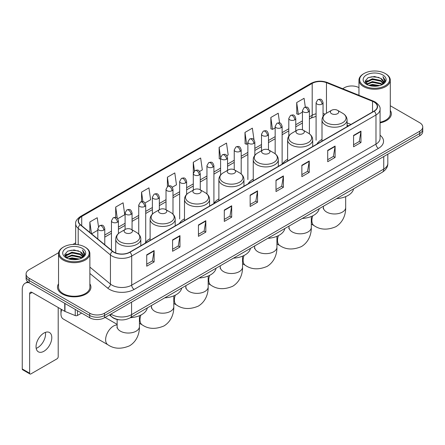 <?xml version="1.0" encoding="UTF-8"?>
<svg xmlns="http://www.w3.org/2000/svg" width="445" height="445" viewBox="0 0 445 445"><rect width="100%" height="100%" fill="white"/><g stroke="black" fill="none" stroke-linecap="round" stroke-linejoin="round"><path stroke-width="0.67" d="M150.121 238.665A18.456 10.658 0 0 0 145.031 243.326M184.497 218.818A18.456 10.658 0 0 0 179.407 223.479M218.873 198.971A18.456 10.658 0 0 0 213.784 203.632M253.249 179.124A18.456 10.658 0 0 0 248.16 183.785M287.626 159.277A18.456 10.658 0 0 0 282.536 163.938M322.002 139.43A18.456 10.658 0 0 0 316.912 144.091M348.496 125.857L347.078 125.284M120.144 319.872A10.446 6.03 180 0 1 112.318 317.313L109.42 314.926M58.623 252.693L29.148 269.714A10.446 6.03 0 0 0 26.083 273.981L26.083 278.531A10.446 6.03 0 0 0 29.148 282.792L89.723 317.769A10.446 6.03 0 0 0 104.497 317.769L419.691 135.792A10.446 6.03 0 0 0 422.75 131.525L422.75 129.25A10.446 6.03 0 0 1 419.691 133.517A10.446 6.03 0 0 0 422.75 129.25L422.75 126.975A10.446 6.03 0 0 0 419.691 122.714L390.298 105.743M26.083 273.981A10.446 6.03 0 0 0 29.148 278.242L89.723 313.219A10.446 6.03 0 0 0 104.497 313.219L104.497 315.494L419.691 133.517L104.497 315.494A10.446 6.03 0 0 1 89.723 315.494A10.446 6.03 0 0 0 104.497 315.494L104.497 317.769M29.148 278.242L29.148 280.517L89.723 315.494L29.148 280.517A10.446 6.03 0 0 1 26.083 276.256A10.446 6.03 0 0 0 29.148 280.517L29.148 282.792M58.534 283.843A16.715 9.651 0 0 0 57.494 287.203A16.715 9.651 0 0 0 62.389 294.023A16.715 9.651 0 0 0 80.606 296.114A16.715 9.651 0 0 0 90.925 287.203A16.715 9.651 0 0 0 89.879 283.843A16.715 9.651 0 0 1 90.925 287.203A16.715 9.651 0 0 1 80.606 296.114A16.715 9.651 0 0 1 62.389 294.023A16.715 9.651 0 0 1 57.494 287.203A16.715 9.651 0 0 1 58.534 283.843M374.011 102.027A11.142 6.436 180 0 1 377.277 106.578A11.142 6.436 180 0 1 374.011 111.122L129.734 252.154A11.142 6.436 180 0 1 112.73 251.297L80.478 224.708A11.142 6.436 180 0 1 78.465 221.015A11.142 6.436 180 0 1 81.73 216.465L312.195 83.404A11.142 6.436 180 0 1 326.469 82.687L372.526 101.304A11.142 6.436 180 0 1 374.011 102.027M374.206 101.911A11.42 6.597 0 0 0 372.682 101.171L326.624 82.553A11.42 6.597 0 0 0 312.001 83.293L81.53 216.353A11.42 6.597 0 0 0 80.25 224.797L112.502 251.392A11.42 6.597 0 0 0 129.934 252.27L374.206 111.239A11.42 6.597 0 0 0 374.206 101.911M146.728 254.829L146.728 266.205L154.115 261.938L154.115 250.563L146.728 254.829M146.728 264.185L152.418 260.898L154.087 250.941A2.787 1.608 -120 0 0 154.115 250.563M152.368 260.926L154.115 261.938M172.582 239.899L172.582 251.275L179.969 247.008L179.969 235.639L172.582 239.899M172.582 249.256L178.273 245.974L179.941 236.011A2.787 1.608 -120 0 0 179.969 235.639M178.222 246.002L179.969 247.008M198.437 224.975L198.437 236.345L205.824 232.084L205.824 220.709L198.437 224.975M198.437 234.331L204.127 231.044L205.796 221.087A2.787 1.608 -120 0 0 205.824 220.709M204.077 231.072L205.824 232.084M224.297 210.046L224.297 221.421L231.684 217.154L231.684 205.779L224.297 210.046M224.297 219.402L229.982 216.114L231.65 206.157A2.787 1.608 -120 0 0 231.684 205.779M229.932 216.148L231.684 217.154M353.575 135.408L353.575 146.783L360.962 142.517L360.962 131.142L353.575 135.408M353.575 144.764L359.265 141.477L360.928 131.52A2.787 1.608 -120 0 0 360.962 131.142M359.215 141.504L360.962 142.517M327.715 150.338L327.715 161.707L335.107 157.441L335.107 146.071L327.715 150.338M327.715 159.688L333.405 156.406L335.074 146.45A2.787 1.608 -120 0 0 335.107 146.071M333.355 156.434L335.107 157.441M301.86 165.262L301.86 176.637L309.247 172.371L309.247 160.995L301.86 165.262M301.86 174.618L307.551 171.336L309.219 161.374A2.787 1.608 -120 0 0 309.247 160.995M307.501 171.364L309.247 172.371M276.006 180.192L276.006 191.561L283.393 187.301L283.393 175.925L276.006 180.192M276.006 189.548L281.696 186.26L283.365 176.303A2.787 1.608 -120 0 0 283.393 175.925M281.646 186.288L283.393 187.301M250.151 195.116L250.151 206.491L257.538 202.225L257.538 190.855L250.151 195.116M250.151 204.472L255.842 201.19L257.505 191.233A2.787 1.608 -120 0 0 257.538 190.855M255.792 201.218L257.538 202.225M380.063 122.881A16.715 9.651 0 0 0 391.344 113.753A16.715 9.651 0 0 0 390.298 110.399A16.715 9.651 0 0 1 391.344 113.753A16.715 9.651 0 0 1 380.063 122.881M104.497 313.219L419.691 131.242A10.446 6.03 0 0 0 422.75 126.975M358.954 87.648A10.446 6.03 0 0 0 344.341 87.737L342.672 88.7M75.678 242.848L72.869 244.466M145.02 202.981L150.61 199.749L148.941 187.868L141.554 192.134L141.554 201.635M117.736 218.734L124.756 214.679L123.087 202.798L115.7 207.059L115.7 217.41M98.484 226.633L97.233 217.722L89.846 221.988L89.846 232.429M226.872 155.722L228.179 154.966L226.511 143.084L219.124 147.351L219.24 158.654M253.995 139.775L252.365 128.154L244.978 132.421L245.1 143.729M279.582 122.942L278.22 113.23L270.833 117.497L270.955 128.8M305.315 107.112L304.08 98.3L296.693 102.567L296.809 113.87M172.304 187.228L176.465 184.825L174.802 172.938L167.409 177.205L167.409 186.522M199.588 171.475L202.325 169.895L200.656 158.014L193.269 162.275L193.308 173.628M193.308 190.121L193.269 173.539M193.269 162.275L194.482 170.941M220.592 159.16L219.124 158.609M219.124 147.351L220.592 157.803A3.482 2.008 0 0 0 221.61 159.221A3.482 2.008 0 0 0 226.533 159.221A3.482 2.008 0 0 0 227.556 157.797C226.143 153.33 224.769 154.22 222.333 154.782A3.482 2.008 60 0 1 224.074 154.955A3.482 2.008 -120 0 1 226.533 159.221M244.978 132.421L246.647 144.308L247.876 143.596M246.647 144.308L244.978 143.685M270.833 117.497L272.501 129.378L275.16 127.843M272.501 129.378L270.833 128.755M296.693 102.567L298.356 114.448L302.444 112.09M298.356 114.448L296.693 113.825M167.409 177.205L168.638 185.932M141.554 192.134L142.889 201.635M115.7 207.059L117.269 218.217M91.559 233.842L97.811 230.232M89.846 221.988L91.503 233.792M364.038 85.746A14.974 8.644 0 0 0 385.214 85.746A14.974 8.644 0 0 0 385.214 73.52L385.709 73.803A15.67 9.05 0 0 1 390.298 80.206A15.67 9.05 0 0 1 380.625 88.561A15.67 9.05 0 0 1 363.548 86.603A15.67 9.05 0 0 1 358.954 80.206A15.67 9.05 0 0 1 363.548 73.803L364.038 73.52A14.974 8.644 0 0 0 364.038 85.746M380.063 122.242A15.67 9.05 0 0 0 390.298 113.753L390.298 80.206M368.76 85.34L372.376 84.411L379.702 85.59M369.795 85.651L372.376 85.123L378.628 85.852M366.519 84.166L372.376 81.569L380.781 83.343L382.138 84.467M366.869 84.472L372.376 82.28L380.781 84.055L381.76 84.806M366.024 83.693L366.218 81.808L372.376 78.726L380.781 80.501L383.084 83.115M365.946 83.349L366.218 82.52L372.376 79.438L380.781 81.213L382.923 83.454M381.671 84.878A8.705 5.028 0 0 0 383.334 81.925A8.705 5.028 0 0 0 380.781 78.37L383.329 82.097M382.756 74.944A11.492 6.636 0 0 0 366.524 74.927A11.492 6.636 0 0 0 366.452 84.294A11.492 6.636 0 0 0 366.502 84.328A11.492 6.636 0 0 0 382.806 84.294A11.492 6.636 0 0 0 382.756 74.944M380.781 78.37L374.529 76.501L368.098 77.686L365.117 81.051L367.097 84.645M382.383 84.528L385.164 81.007L385.22 80.373L382.956 76.601L384.38 80.829L381.766 84.834M385.709 73.803L385.214 73.52A14.974 8.644 0 0 0 364.038 73.52M382.956 76.601L385.214 80.517M367.948 77.758L371.887 76.785L378.94 77.419M365.234 82.336L366.519 81.324M369.344 80.122L371.887 79.633L378.689 80.189M369.344 82.965L371.887 82.475L378.689 83.031M369.867 85.674L371.887 85.318L378.617 85.857M365.161 82.052L367.27 80.556M366.28 83.966L367.27 83.399M331.586 113.698A4.177 2.414 0 0 0 337.494 113.698A4.177 2.414 0 0 0 337.494 110.288L342.683 113.28A11.514 6.647 0 0 1 342.683 122.687A11.514 6.647 0 0 1 326.396 122.687A11.514 6.647 0 0 1 326.396 113.28C323.559 114.966 322.097 117.202 322.002 119.994A12.538 7.237 0 0 0 325.673 125.112A12.538 7.237 0 0 0 339.335 126.68A12.538 7.237 0 0 0 347.078 119.994C346.983 117.202 345.52 114.966 342.683 113.28L337.494 110.288A4.177 2.414 0 0 0 331.586 110.288A4.177 2.414 0 0 0 331.586 113.698M336.62 198.62A19.152 11.058 0 0 0 353.58 188.825M297.21 133.544A4.177 2.414 0 0 0 303.117 133.544A4.177 2.414 0 0 0 303.117 130.135L308.307 133.127A11.514 6.647 0 0 1 308.307 142.534A11.514 6.647 0 0 1 292.02 142.534A11.514 6.647 0 0 1 292.02 133.127C289.183 134.813 287.72 137.049 287.626 139.841A12.538 7.237 0 0 0 291.297 144.959A12.538 7.237 0 0 0 304.959 146.527A12.538 7.237 0 0 0 312.702 139.841C312.607 137.049 311.144 134.813 308.307 133.127L303.117 130.135A4.177 2.414 0 0 0 297.21 130.135A4.177 2.414 0 0 0 297.21 133.544M302.244 218.467A19.152 11.058 0 0 0 319.204 208.672M262.834 153.392A4.177 2.414 0 0 0 268.741 153.392A4.177 2.414 0 0 0 268.741 149.982L273.931 152.974A11.514 6.647 0 0 1 273.931 162.381A11.514 6.647 0 0 1 257.644 162.381A11.514 6.647 0 0 1 257.644 152.974C254.807 154.66 253.344 156.896 253.249 159.688A12.538 7.237 0 0 0 256.921 164.806A12.538 7.237 0 0 0 270.582 166.374A12.538 7.237 0 0 0 278.325 159.688C278.231 156.896 276.768 154.66 273.931 152.974L268.741 149.982A4.177 2.414 0 0 0 262.834 149.982A4.177 2.414 0 0 0 262.834 153.392M267.868 238.314A19.152 11.058 0 0 0 284.828 228.519M228.457 173.239A4.177 2.414 0 0 0 234.365 173.239A4.177 2.414 0 0 0 234.365 169.829L239.555 172.821A11.514 6.647 0 0 1 239.555 182.228A11.514 6.647 0 0 1 223.268 182.228A11.514 6.647 0 0 1 223.268 172.821C220.431 174.507 218.968 176.743 218.873 179.535A12.538 7.237 0 0 0 222.544 184.653A12.538 7.237 0 0 0 236.206 186.221A12.538 7.237 0 0 0 243.949 179.535C243.854 176.743 242.392 174.507 239.555 172.821L234.365 169.829A4.177 2.414 0 0 0 228.457 169.829A4.177 2.414 0 0 0 228.457 173.239M233.492 258.161A19.152 11.058 0 0 0 250.452 248.366M194.081 193.085A4.177 2.414 0 0 0 199.989 193.085A4.177 2.414 0 0 0 199.989 189.67L205.178 192.668A11.514 6.647 0 0 1 205.178 202.075A11.514 6.647 0 0 1 188.891 202.075A11.514 6.647 0 0 1 188.891 192.668C186.055 194.354 184.592 196.59 184.497 199.382A12.538 7.237 0 0 0 188.168 204.5A12.538 7.237 0 0 0 201.835 206.068A12.538 7.237 0 0 0 209.573 199.382C209.478 196.59 208.015 194.354 205.178 192.668L199.989 189.67A4.177 2.414 0 0 0 194.081 189.67A4.177 2.414 0 0 0 194.081 193.085M199.115 278.008A19.152 11.058 0 0 0 216.075 268.213M159.705 212.933A4.177 2.414 0 0 0 165.612 212.933A4.177 2.414 0 0 0 165.612 209.517L170.802 212.515A11.514 6.647 0 0 1 170.802 221.916A11.514 6.647 0 0 1 154.515 221.916A11.514 6.647 0 0 1 154.515 212.515C151.678 214.201 150.215 216.437 150.121 219.229A12.538 7.237 0 0 0 153.792 224.347A12.538 7.237 0 0 0 167.459 225.915A12.538 7.237 0 0 0 175.196 219.229C175.102 216.437 173.639 214.201 170.802 212.515L165.612 209.517A4.177 2.414 0 0 0 159.705 209.517A4.177 2.414 0 0 0 159.705 212.933M164.739 297.855A19.152 11.058 0 0 0 181.699 288.06M61.721 309.564A11.142 6.436 120 0 0 60.959 313.903L60.959 311.055A7.66 4.422 -60 0 1 61.165 309.242M60.959 313.903A11.142 6.436 120 0 0 63.268 319.004L107.935 344.792A11.142 6.436 -60 0 1 106.227 335.864A11.142 6.436 -60 0 1 113.508 326.04A11.142 6.436 -60 0 1 117.141 324.967M125.329 232.78A4.177 2.414 0 0 0 131.236 232.78A4.177 2.414 0 0 0 131.236 229.364L136.426 232.362A11.514 6.647 0 0 1 136.426 241.763A11.514 6.647 0 0 1 120.139 241.763A11.514 6.647 0 0 1 120.139 232.362C117.302 234.048 115.839 236.284 115.745 239.076A12.538 7.237 0 0 0 119.416 244.194A12.538 7.237 0 0 0 133.083 245.762A12.538 7.237 0 0 0 140.82 239.076C140.726 236.284 139.263 234.048 136.426 232.362L131.236 229.364A4.177 2.414 0 0 0 125.329 229.364A4.177 2.414 0 0 0 125.329 232.78M130.363 317.702A19.152 11.058 0 0 0 147.323 307.907M45.407 332.37A11.142 6.436 -60 0 1 37.669 347.656A11.142 6.436 -60 0 1 36.184 348.352M43.922 351.261A11.142 6.436 120 0 0 51.197 341.443A11.142 6.436 120 0 0 49.49 332.515A11.142 6.436 120 0 0 43.922 333.066A11.142 6.436 120 0 0 36.64 342.884A11.142 6.436 120 0 0 38.348 351.817A11.142 6.436 120 0 0 43.922 351.261M77.469 310.693L77.469 315.455L81.596 313.074M29.025 282.725A13.928 8.043 -120 0 0 25.137 283.243A13.928 8.043 -120 0 0 22.25 289.617L22.25 368.95L29.637 373.216L29.637 293.884A3.482 2.008 60 0 1 30.36 292.287A3.482 2.008 60 0 1 32.101 292.46L64.742 311.305L64.742 303.345M29.637 373.216A1.741 1.007 120 0 0 29.999 374.011L22.612 369.745A1.741 1.007 -60 0 1 22.25 368.95M29.999 374.011A1.741 1.007 120 0 0 30.866 373.922L56.971 358.854A1.741 1.007 120 0 0 58.2 356.723L58.2 307.528M77.469 315.455A1.741 1.007 180 0 1 75.238 315.572L64.976 311.422A1.741 1.007 180 0 1 64.742 311.305M63.618 259.196A14.974 8.644 0 0 0 84.795 259.196A14.974 8.644 0 0 0 84.795 246.969A14.974 8.644 0 0 0 84.795 246.964L85.29 247.253A15.67 9.05 0 0 1 89.879 253.65A15.67 9.05 0 0 1 80.206 262.005A15.67 9.05 0 0 1 63.129 260.047A15.67 9.05 0 0 1 58.534 253.65A15.67 9.05 0 0 1 63.129 247.253L63.618 246.969A14.974 8.644 0 0 0 63.618 259.196M58.534 253.65L58.534 287.203A15.67 9.05 0 0 0 63.129 293.6A15.67 9.05 0 0 0 80.206 295.558A15.67 9.05 0 0 0 89.879 287.203L89.879 253.65M68.341 258.784L71.957 257.861L79.282 259.035M69.376 259.101L71.957 258.567L78.209 259.302L71.467 258.762L69.448 259.118M66.099 257.616L71.957 255.018L80.361 256.793L81.719 257.911M66.45 257.922L71.957 255.725L80.361 257.499L81.34 258.25M65.604 257.138L65.799 255.252L71.957 252.17L80.361 253.945L82.664 256.559M65.526 256.793L65.799 255.964L71.957 252.882L80.361 254.657L82.503 256.899M81.251 258.322A8.705 5.028 0 0 0 82.915 255.369A8.705 5.028 0 0 0 80.361 251.814L82.909 255.541M82.336 248.388A11.492 6.636 0 0 0 66.105 248.371A11.492 6.636 0 0 0 66.032 257.744A11.492 6.636 0 0 0 66.082 257.772A11.492 6.636 0 0 0 82.386 257.744A11.492 6.636 0 0 0 82.336 248.388M80.361 251.814L74.109 249.945L67.679 251.13L64.703 254.495L66.678 258.089M81.969 257.972L84.745 254.451L84.8 253.822L82.536 250.046L83.96 254.273L81.346 258.278M85.29 247.253L84.795 246.969A14.974 8.644 0 0 0 63.618 246.969M82.536 250.046L84.795 253.962M67.529 251.203L71.467 250.235L78.52 250.863M64.814 255.78L66.099 254.774M68.925 253.567L71.467 253.077L78.27 253.633M68.925 256.415L71.467 255.919L78.27 256.476M64.742 255.502L66.85 254M65.86 257.41L66.85 256.843M110.95 314.042A13.928 8.043 0 0 0 111.884 314.637A13.928 8.043 0 0 0 131.581 314.637L383.74 169.061A13.928 8.043 0 0 0 387.818 163.371C387.918 166.831 386.082 169.79 382.294 172.248L130.14 317.83A6.964 4.022 60 0 0 131.581 314.637L131.581 302.127M383.74 156.545L383.74 169.061A6.964 4.022 60 0 1 382.294 172.248M110.382 314.37A6.964 4.656 129.5 0 0 111.595 316.634L109.481 314.888M419.691 135.792L419.691 131.242M89.723 317.769L89.723 313.219M380.063 135.236A17.411 10.051 180 0 1 378.445 148.374L134.167 289.406A3.482 2.008 60 0 1 131.703 285.139L375.981 144.108A13.928 8.043 0 0 0 380.063 138.423L380.063 109.303A13.928 8.043 180 0 1 375.981 114.994A3.482 2.008 -120 0 0 374.206 111.239M134.167 289.406A17.411 10.051 180 0 1 109.542 289.406A17.411 10.051 180 0 1 107.595 288.06L89.879 273.458M112.502 251.392A3.482 2.331 129.5 0 0 110.443 254.952L110.443 284.066A13.928 8.043 0 0 0 112.007 285.139A13.928 8.043 0 0 0 131.703 285.139L131.703 256.025A13.928 8.043 180 0 1 110.443 254.952L78.198 228.357A13.928 8.043 180 0 1 75.678 223.746L75.678 244.477M380.063 109.303C380.525 107.128 378.923 104.703 375.263 102.022L373.427 101.137A3.482 1.63 112 0 0 372.682 101.171M373.427 101.137L327.37 82.514C321.601 80.473 316.128 80.773 310.944 83.404A3.482 2.008 60 0 1 312.001 83.293M81.53 216.353A3.482 2.008 -120 0 0 80.478 216.465C76.863 219.062 75.261 221.488 75.678 223.746M80.25 224.797A3.482 2.331 129.5 0 0 78.198 228.357L78.198 244.744M327.37 82.514A3.482 1.63 112 0 0 326.624 82.553M129.934 252.27A3.482 2.008 60 0 1 131.703 256.025L375.981 114.994L375.981 144.108A3.482 2.008 60 0 0 378.445 148.374M89.879 267.106L110.443 284.066A3.482 2.331 -50.5 0 1 107.595 288.06M81.73 216.465L81.73 225.737M372.526 101.304L372.526 111.984M326.469 82.687L326.469 113.241M350.96 124.433L347.078 122.865M325.189 114.087A11.142 6.436 0 0 0 323.048 113.603M316.084 113.798A11.142 6.436 0 0 0 312.195 115.255L309.409 116.863M312.195 83.404L312.195 115.255A6.269 3.621 60 0 1 310.899 118.125L309.409 118.982M302.444 120.884L295.764 124.739M288.799 128.761L282.124 132.616M275.16 136.637L268.48 140.492M261.515 144.514L254.84 148.369M247.876 152.39L241.196 156.245M234.231 160.267L227.556 164.122M220.592 168.143L213.912 171.998M206.947 176.014L200.272 179.869M193.308 183.891L186.627 187.745M179.663 191.767L172.988 195.622M166.024 199.644L159.343 203.499M152.379 207.52L145.704 211.375M138.74 215.397L132.059 219.252M125.095 223.273L118.42 227.128M111.456 231.15L104.775 235.005M250.151 195.477L257.505 191.233M276.006 180.553L283.365 176.303M301.86 165.623L309.219 161.374M327.715 150.694L335.074 146.45M353.575 135.77L360.928 131.52M224.297 210.407L231.65 206.157M198.437 225.331L205.796 221.087M172.582 240.261L179.941 236.011M146.728 255.191L154.087 250.941M345.682 196.618L345.682 207.531A11.142 6.436 180 0 1 342.416 212.081A11.142 6.436 180 0 1 326.658 212.081A11.142 6.436 180 0 1 323.393 207.531L323.248 208.844M345.682 207.531C345.832 213.973 343.384 222.155 335.78 226.744C327.453 230.221 320.255 229.876 314.192 225.71A11.142 6.436 -60 0 1 312.818 215.775M311.305 216.465L311.305 227.378A11.142 6.436 180 0 1 308.04 231.928A11.142 6.436 180 0 1 292.282 231.928A11.142 6.436 180 0 1 289.016 227.378L288.872 228.691M311.305 227.378C311.455 233.82 309.008 242.002 301.41 246.591C293.077 250.068 285.879 249.723 279.816 245.557A11.142 6.436 -60 0 1 278.442 235.622M276.929 236.312L276.929 247.225A11.142 6.436 180 0 1 273.664 251.775A11.142 6.436 180 0 1 257.905 251.775A11.142 6.436 180 0 1 254.64 247.225L254.495 248.538M276.929 247.225C277.079 253.667 274.632 261.849 267.033 266.438C258.701 269.915 251.503 269.57 245.44 265.404A11.142 6.436 -60 0 1 244.066 255.469M242.553 256.159L242.553 267.072A11.142 6.436 180 0 1 239.293 271.622A11.142 6.436 180 0 1 223.529 271.622A11.142 6.436 180 0 1 220.269 267.072L220.119 268.385M242.553 267.072C242.703 273.514 240.256 281.691 232.657 286.285C224.325 289.762 217.127 289.417 211.064 285.251A11.142 6.436 -60 0 1 209.69 275.316M208.177 276.006L208.177 286.919A11.142 6.436 180 0 1 204.917 291.469A11.142 6.436 180 0 1 189.153 291.469A11.142 6.436 180 0 1 185.893 286.919L185.743 288.232M208.177 286.919C208.327 293.361 205.879 301.538 198.281 306.132C189.948 309.609 182.75 309.264 176.687 305.098A11.142 6.436 -60 0 1 175.313 295.163M173.8 295.853L173.8 306.766A11.142 6.436 180 0 1 170.541 311.311A11.142 6.436 180 0 1 154.777 311.311A11.142 6.436 180 0 1 151.517 306.766L151.367 308.079M173.8 306.766C173.951 313.208 171.503 321.385 163.905 325.979C155.572 329.456 148.374 329.111 142.311 324.945A11.142 6.436 -60 0 1 140.937 315.01M139.43 315.7L139.43 326.613A11.142 6.436 180 0 1 136.164 331.158A11.142 6.436 180 0 1 120.406 331.158A11.142 6.436 180 0 1 117.141 326.613L116.996 327.926M322.03 104.086A3.482 2.008 0 0 0 323.048 102.667C321.635 98.2 320.261 99.09 317.825 99.652A3.482 2.008 60 0 1 319.566 99.825A3.482 2.008 -120 0 1 322.03 104.086A3.482 2.008 0 0 1 317.107 104.086A3.482 2.008 0 0 1 316.084 102.667L317.825 99.652M308.385 111.962A3.482 2.008 0 0 0 309.409 110.544C307.996 106.077 306.622 106.967 304.185 107.529A3.482 2.008 60 0 1 305.926 107.701A3.482 2.008 -120 0 1 308.385 111.962A3.482 2.008 0 0 1 303.462 111.962A3.482 2.008 0 0 1 302.444 110.544L304.185 107.529M294.746 119.839A3.482 2.008 0 0 0 295.764 118.42C294.351 113.953 292.977 114.843 290.541 115.4A3.482 2.008 60 0 1 292.282 115.572A3.482 2.008 -120 0 1 294.746 119.839A3.482 2.008 0 0 1 289.823 119.839A3.482 2.008 0 0 1 288.799 118.42L290.541 115.4M281.101 127.715A3.482 2.008 0 0 0 282.124 126.297C280.712 121.83 279.338 122.714 276.901 123.276A3.482 2.008 60 0 1 278.642 123.449A3.482 2.008 -120 0 1 281.101 127.715A3.482 2.008 0 0 1 276.178 127.715A3.482 2.008 0 0 1 275.16 126.297L276.901 123.276M267.462 135.591A3.482 2.008 0 0 0 268.48 134.167C267.067 129.701 265.693 130.591 263.256 131.153A3.482 2.008 60 0 1 264.998 131.325A3.482 2.008 -120 0 1 267.462 135.591A3.482 2.008 0 0 1 262.539 135.591A3.482 2.008 0 0 1 261.515 134.167L263.256 131.153M253.817 143.468A3.482 2.008 0 0 0 254.84 142.044C253.428 137.577 252.054 138.467 249.617 139.029A3.482 2.008 60 0 1 251.358 139.202A3.482 2.008 -120 0 1 253.817 143.468A3.482 2.008 0 0 1 248.894 143.468A3.482 2.008 0 0 1 247.876 142.044L249.617 139.029M240.178 151.345A3.482 2.008 0 0 0 241.196 149.921C239.783 145.454 238.409 146.344 235.972 146.906A3.482 2.008 60 0 1 237.713 147.078A3.482 2.008 -120 0 1 240.178 151.345A3.482 2.008 0 0 1 235.255 151.345A3.482 2.008 0 0 1 234.231 149.921L235.972 146.906M212.894 167.097A3.482 2.008 0 0 0 213.912 165.673C212.499 161.207 211.125 162.097 208.688 162.659A3.482 2.008 60 0 1 210.429 162.831A3.482 2.008 -120 0 1 212.894 167.097A3.482 2.008 0 0 1 207.971 167.097A3.482 2.008 0 0 1 206.947 165.673L208.688 162.659M199.249 174.974A3.482 2.008 0 0 0 200.272 173.55C198.859 169.083 197.485 169.973 195.049 170.535A3.482 2.008 60 0 1 196.79 170.708A3.482 2.008 -120 0 1 199.249 174.974A3.482 2.008 0 0 1 194.326 174.974A3.482 2.008 0 0 1 193.308 173.55L195.049 170.535M185.609 182.851A3.482 2.008 0 0 0 186.627 181.427C185.215 176.96 183.841 177.85 181.404 178.412A3.482 2.008 60 0 1 183.145 178.584A3.482 2.008 -120 0 1 185.609 182.851A3.482 2.008 0 0 1 180.687 182.851A3.482 2.008 0 0 1 179.663 181.427L181.404 178.412M171.965 190.727A3.482 2.008 0 0 0 172.988 189.303C171.575 184.836 170.201 185.726 167.765 186.288A3.482 2.008 60 0 1 169.506 186.461A3.482 2.008 -120 0 1 171.965 190.727A3.482 2.008 0 0 1 167.042 190.727A3.482 2.008 0 0 1 166.024 189.303L167.765 186.288M158.325 198.604A3.482 2.008 0 0 0 159.343 197.18C157.931 192.713 156.557 193.603 154.12 194.165A3.482 2.008 60 0 1 155.861 194.337A3.482 2.008 -120 0 1 158.325 198.604A3.482 2.008 0 0 1 153.403 198.604A3.482 2.008 0 0 1 152.379 197.18L154.12 194.165M144.681 206.474A3.482 2.008 0 0 0 145.704 205.056C144.291 200.589 142.917 201.479 140.481 202.041A3.482 2.008 60 0 1 142.222 202.214A3.482 2.008 -120 0 1 144.681 206.474A3.482 2.008 0 0 1 139.758 206.474A3.482 2.008 0 0 1 138.74 205.056L140.481 202.041M131.041 214.351A3.482 2.008 0 0 0 132.059 212.933C130.646 208.466 129.273 209.356 126.836 209.918A3.482 2.008 60 0 1 128.577 210.09A3.482 2.008 -120 0 1 131.041 214.351A3.482 2.008 0 0 1 126.119 214.351A3.482 2.008 0 0 1 125.095 212.933L126.836 209.918M117.397 222.227A3.482 2.008 0 0 0 118.42 220.809C117.007 216.342 115.633 217.232 113.197 217.794A3.482 2.008 60 0 1 114.938 217.967A3.482 2.008 -120 0 1 117.397 222.227A3.482 2.008 0 0 1 112.474 222.227A3.482 2.008 0 0 1 111.456 220.809L113.197 217.794M103.757 230.104A3.482 2.008 0 0 0 104.775 228.686C103.362 224.219 101.988 225.109 99.552 225.671A3.482 2.008 60 0 1 101.293 225.843A3.482 2.008 -120 0 1 103.757 230.104A3.482 2.008 0 0 1 98.835 230.104A3.482 2.008 0 0 1 97.811 228.686L99.552 225.671M29.637 293.884L32.101 292.46M64.976 303.479L64.976 311.422M75.238 315.572L75.238 309.409M130.14 317.83C124.533 320.645 118.932 320.645 113.325 317.83L111.595 316.634M387.818 163.371L387.818 154.192M310.944 83.404L80.478 216.465M316.084 116.362L310.899 118.125M302.444 123.004L295.764 126.858M288.799 130.88L282.124 134.735M275.16 138.757L268.48 142.611M261.515 146.633L254.84 150.488M247.876 154.51L241.196 158.364M234.231 162.386L227.556 166.241M220.592 170.263L213.912 174.117M206.947 178.139L200.272 181.994M193.308 186.016L186.627 189.87M179.663 193.887L172.988 197.741M166.024 201.763L159.343 205.618M152.379 209.639L145.704 213.494M138.74 217.516L132.059 221.371M125.095 225.393L118.42 229.247M111.456 233.269L104.775 237.124M348.574 125.813L347.078 125.206M365.924 83.571L365.924 82.992M358.954 95.286L358.954 80.206M314.192 225.71L311.305 224.046M347.078 126.675L347.078 119.994M322.002 141.154L322.002 119.994M331.586 110.288L326.396 113.28M323.393 206.252L323.393 207.531M279.816 245.557L276.929 243.893M312.702 146.522L312.702 139.841M287.626 161.001L287.626 139.841M297.21 130.135L292.02 133.127M289.016 226.099L289.016 227.378M245.44 265.404L242.553 263.74M278.325 166.369L278.325 159.688M253.249 180.848L253.249 159.688M262.834 149.982L257.644 152.974M254.64 245.946L254.64 247.225M211.064 285.251L208.177 283.587M243.949 186.216L243.949 179.535M218.873 200.695L218.873 179.535M228.457 169.829L223.268 172.821M220.269 265.793L220.269 267.072M176.687 305.098L173.8 303.434M209.573 206.063L209.573 199.382M184.497 220.536L184.497 199.382M194.081 189.67L188.891 192.668M185.893 285.64L185.893 286.919M142.311 324.945L139.43 323.281M175.196 225.91L175.196 219.229M150.121 240.383L150.121 219.229M159.705 209.517L154.515 212.515M151.517 305.487L151.517 306.766M139.43 326.613C139.574 333.055 137.127 341.232 129.528 345.826C121.196 349.303 113.998 348.958 107.935 344.792M140.82 245.757L140.82 239.076M115.745 252.988L115.745 239.076M125.329 229.364L120.139 232.362M117.141 324.372L105.098 317.418M117.141 319.488L117.141 326.613M323.048 116.406L323.048 102.667M316.084 140.197L316.084 102.667M309.409 133.85L309.409 110.544M302.444 129.818L302.444 110.544M295.764 130.964L295.764 118.42M288.799 136.053L288.799 118.42M282.124 163.827L282.124 126.297M275.16 153.792L275.16 126.297M268.48 149.843L268.48 134.167M261.515 150.738L261.515 134.167M254.84 155.333L254.84 142.044M247.876 179.58L247.876 142.044M241.196 173.978L241.196 149.921M234.231 169.751L234.231 149.921M227.556 170.346L227.556 157.797M220.592 175.024L220.592 157.797L222.333 154.782M213.912 203.209L213.912 165.673M206.947 193.937L206.947 165.673M200.272 189.837L200.272 173.55M186.627 194.409L186.627 181.427M179.663 218.962L179.663 181.427M172.988 214.173L172.988 189.303M166.024 209.756L166.024 189.303M159.343 209.729L159.343 197.18M152.379 214.128L152.379 197.18M145.704 242.275L145.704 205.056M138.74 234.153L138.74 205.056M132.059 229.843L132.059 212.933M125.095 229.498L125.095 212.933M118.42 233.586L118.42 220.809M111.456 250.246L111.456 220.809M104.775 244.739L104.775 228.686M97.811 238.998L97.811 228.686M25.137 283.243L27.707 281.757M65.504 257.015L65.504 256.437"/></g></svg>
